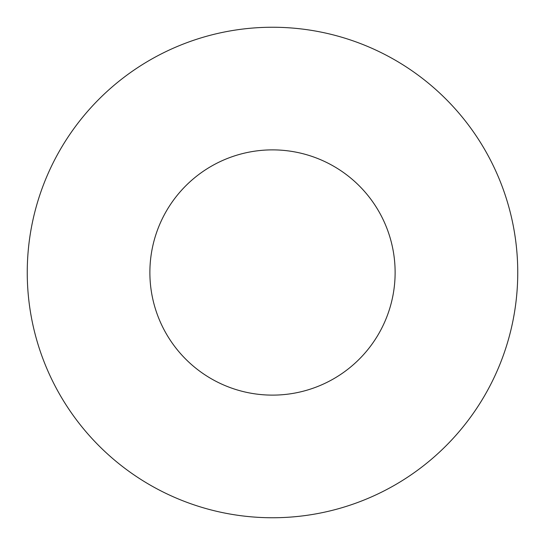 <?xml version="1.0" encoding="UTF-8"?>
<svg xmlns="http://www.w3.org/2000/svg" width="545" height="545" viewBox="0 0 545 545"><rect width="100%" height="100%" fill="white"/><g stroke="black" fill="none" stroke-linecap="round" stroke-linejoin="round"><path stroke-width="0.82" d="M395.125 272.5A122.625 122.625 0 0 1 211.188 378.693A122.625 122.625 0 0 1 211.188 166.307A122.625 122.625 0 0 1 395.125 272.5M517.75 272.5A245.25 245.25 0 0 1 149.875 484.893A245.25 245.25 0 0 1 149.875 60.107A245.25 245.25 0 0 1 517.75 272.5"/></g></svg>
